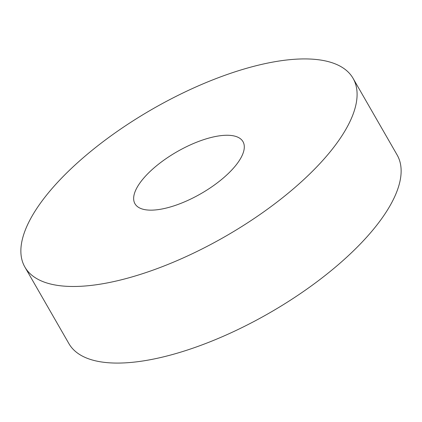 <?xml version="1.0" encoding="UTF-8"?>
<svg xmlns="http://www.w3.org/2000/svg" width="422" height="422" viewBox="0 0 422 422"><rect width="100%" height="100%" fill="white"/><g stroke="black" fill="none" stroke-linecap="round" stroke-linejoin="round"><path stroke-width="0.63" d="M316.89 59.56A189.288 73.354 150.1 0 1 353.072 78.344A189.288 73.354 150.1 0 1 264.024 211.67A189.288 73.354 150.1 0 1 61.069 285.847A189.288 73.354 150.1 0 1 24.887 267.063A189.288 73.354 150.1 0 1 113.935 133.737A189.288 73.354 150.1 0 1 316.89 59.56M24.887 267.063L68.928 343.656A189.288 73.354 -29.9 0 0 105.11 362.44A189.288 73.354 -29.9 0 0 308.065 288.263A189.288 73.354 -29.9 0 0 397.113 154.937L353.072 78.344M231.077 135.467A62.298 24.144 150.1 0 1 242.982 141.65A62.298 24.144 150.1 0 1 213.674 185.527A62.298 24.144 150.1 0 1 146.882 209.94A62.298 24.144 150.1 0 1 134.971 203.757A62.298 24.144 150.1 0 1 164.279 159.88A62.298 24.144 150.1 0 1 231.077 135.467"/></g></svg>
